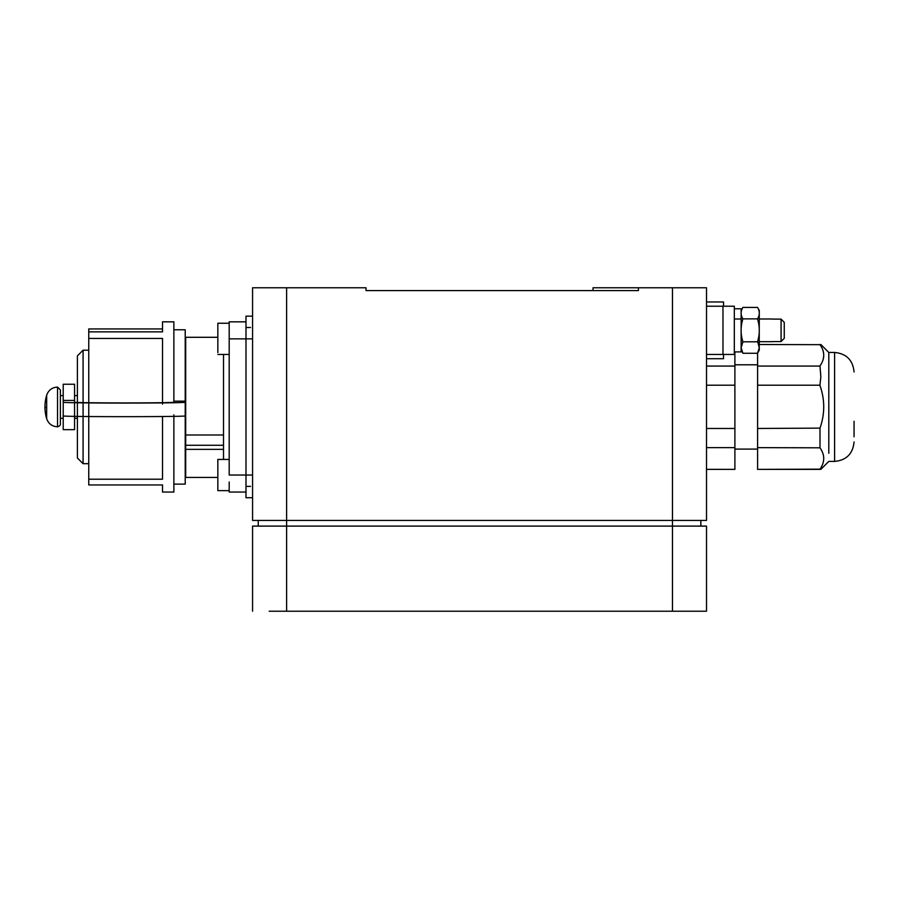 <?xml version="1.0" encoding="UTF-8"?>
<svg xmlns="http://www.w3.org/2000/svg" width="899" height="899" viewBox="0 0 899 899"><rect width="100%" height="100%" fill="white"/><g stroke="black" fill="none" stroke-linecap="round" stroke-linejoin="round"><path stroke-width="1.35" d="M252.574 520.431L252.574 287.781L252.574 520.431L286.612 520.431L286.612 287.781L252.574 287.781L366.05 287.781L366.05 290.613L638.425 290.613L593.025 290.613L593.025 287.781L706.513 287.781L706.513 301.963L723.538 301.963L723.538 306.222M706.513 290.613L706.513 306.222L706.513 287.781L672.474 287.781L672.474 611.219L269.172 611.219M706.513 287.781L706.513 306.222L734.326 306.222L734.326 354.453L706.513 354.453L706.513 520.431L286.612 520.431L286.612 526.106L252.574 526.106L252.574 611.219M700.838 526.106L700.838 520.431L700.838 526.106L700.838 520.431L706.513 520.431L706.513 469.379L734.888 469.379L706.513 469.345L706.513 520.431L706.513 361.544M686.769 526.106L692.331 526.106M638.425 290.613L638.425 287.781M258.238 520.431L258.238 526.106M271.453 526.106L263.351 526.106M286.612 611.219L286.612 526.106L706.513 526.106L706.513 611.219L672.474 611.219M655.023 611.219L706.513 611.219M734.888 394.155L734.888 380.356M854.05 421.294L854.05 436.768M854.05 441.926L854.05 442.117C852.825 453.849 846.341 460.288 834.598 461.412L834.598 352.464L828.799 352.464L828.799 453.265M820 384.581L820.843 376.906L820 366.073L757.587 366.073L757.587 428.475L820 428.126C824.956 413.933 824.956 399.74 820 385.547L820 384.581L820 385.199L757.587 385.199M820 469.379L757.587 469.379L820 469.166C824.956 462.041 824.956 454.928 820 447.814L820 428.475M820 366.073L820 365.904C824.956 358.825 824.956 351.756 820 344.677L820 344.542M820 447.814L757.587 447.635L757.587 428.475M820 447.635L820 447.017M757.587 469.345L757.587 447.635M820 344.677L759.284 344.508M757.587 353.138L757.587 366.073M734.888 351.902L734.888 366.073L706.513 366.073L706.513 428.475L706.513 385.109M706.513 385.199L734.888 385.199L734.888 428.475L706.513 428.475L706.513 469.345M706.513 447.635L734.888 447.635L734.888 386.671M734.888 447.635L734.888 469.345M734.888 366.073L734.888 385.199M252.574 316.156L245.989 316.156L245.989 497.731L252.574 497.731L245.989 497.731M723.538 354.453L723.538 358.712L706.513 358.712M734.326 318.988L741.136 318.988M706.513 306.222L706.513 354.453M734.326 343.103L734.326 354.453L734.326 343.103M734.326 308.773L741.136 308.773L741.136 351.902L734.326 351.902M741.136 310.492L742.911 307.402C740.506 311.234 740.506 315.055 742.911 318.875C740.506 326.517 740.506 334.158 742.911 341.8L741.136 347.767L742.911 353.273L757.509 353.273L759.284 347.767L757.632 341.384M759.228 348.509L759.284 310.492L757.509 307.402L742.911 307.402M742.911 318.875L757.509 318.875C759.88 326.517 759.88 334.158 757.509 341.8L742.911 341.8M757.509 318.875C759.88 315.055 759.88 311.234 757.509 307.402M757.509 353.273L759.284 350.194L759.284 347.756M759.284 318.988L772.623 318.988M772.623 341.687L759.284 341.687M772.623 341.564L781.074 341.564L781.074 319.123L772.623 319.123M784.254 338.327L781.074 341.564L784.254 338.327L784.254 322.348L781.074 319.123L784.254 322.348M173.867 329.776L185.216 329.776L185.216 402.258A60.997 0.82 180 0 1 124.219 403.078A60.997 0.82 180 0 1 63.211 402.258L63.211 400.426L74.561 400.426L74.561 402.258A49.647 0.663 180 0 0 124.219 402.921A49.647 0.663 180 0 0 173.867 402.258L173.867 321.831L162.517 321.831L162.517 331.866L88.754 331.866L88.754 328.933L162.517 328.933M185.216 414.776L185.216 484.112L173.867 484.112M173.867 401.156L185.216 401.156M63.211 402.258L63.211 415.877C59.435 416.922 188.992 416.922 185.216 415.877L185.216 402.258L185.216 415.877M173.867 414.889L173.867 492.056L162.517 492.056L162.517 484.954L88.754 484.954L88.754 416.54M74.561 400.426L74.561 384.244L63.211 384.244L63.211 400.426M63.211 414.046L63.211 429.643L74.561 429.643L74.561 414.046M173.867 402.258L173.867 401.269M77.404 395.594L74.561 395.594L74.561 416.855M88.754 479.212L162.517 479.212L162.517 416.462M162.517 404.134L162.517 338.451L88.754 338.451L88.754 331.866M88.754 475.425L88.754 478.909M63.211 418.293L60.379 418.293L60.379 423.935L60.379 389.952L60.379 416.855M88.754 402.718L88.754 338.451M88.754 404.134L88.754 456.535M83.079 463.682L83.079 350.194L77.404 355.869L77.404 458.007L83.079 463.682L88.754 463.682M217.839 337.294L185.688 337.294L185.688 406.944L185.688 337.294M217.839 477.425L185.688 477.425L185.688 406.944M223.514 354.453L223.514 459.434M245.989 492.056L229.189 492.056L245.989 492.056L229.189 492.056L229.189 481.999M252.574 475.032L229.189 475.032L229.189 321.831L245.989 321.831M252.574 338.856L229.189 338.856L229.189 325.101M229.189 459.434L217.839 459.434L217.839 490.64L229.189 490.64L217.839 490.64M229.189 323.247L217.839 323.247L217.839 352.599M245.989 466.817L245.989 484.392M223.514 435.004L185.688 435.004M223.514 445.275L185.688 445.275M223.514 449.354L185.688 449.354M722.976 306.222L722.976 354.453M46.669 407.685A41.14 2.596 180 0 1 44.95 406.944A41.14 41.14 0 0 0 46.669 418.698L46.669 395.212A41.14 41.062 180 0 0 44.95 406.944A41.14 41.062 0 0 0 46.669 418.676L46.669 418.698C48.501 423.789 52.131 426.497 57.536 426.8C59.57 426.171 60.525 425.216 60.379 423.935L60.379 389.952L60.379 395.594L63.211 395.594M57.536 426.8L57.536 387.087L60.379 389.919L60.379 395.594M834.598 352.464C846.341 353.599 852.825 360.038 854.05 371.77L854.05 371.961M834.598 461.412L828.799 461.412L820.854 469.357M828.799 352.464L820.854 344.519M757.587 364.792L734.888 364.792M757.587 449.095L734.888 449.095M741.136 350.194L742.911 353.273M74.561 418.293L77.404 418.293M83.079 350.194L88.754 350.194M44.95 406.944A41.14 41.14 0 0 1 46.669 395.189C48.501 390.099 52.131 387.39 57.536 387.087M217.839 354.453L229.189 354.453M245.989 486.381L250.529 486.381M245.989 327.506L250.529 327.506"/></g></svg>
